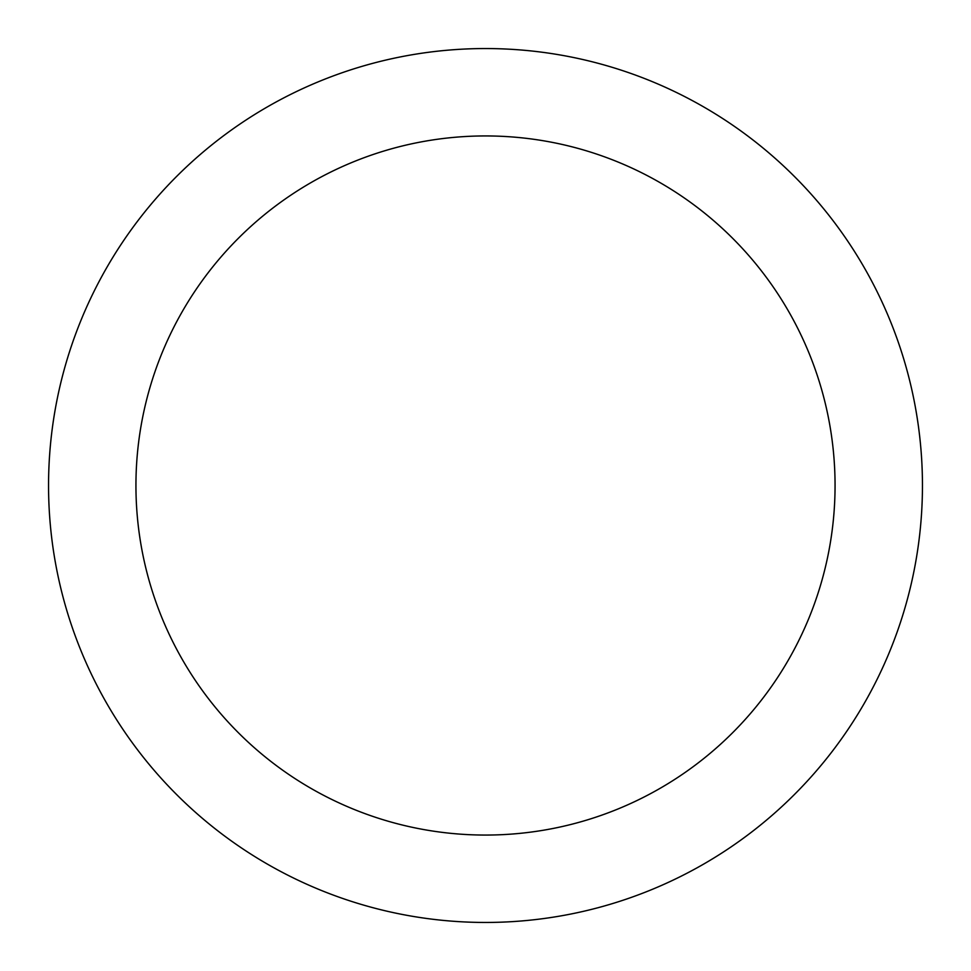 <?xml version="1.0" encoding="UTF-8"?>
<svg xmlns="http://www.w3.org/2000/svg" width="971" height="971" viewBox="0 0 971 971"><rect width="100%" height="100%" fill="white"/><g stroke="black" fill="none" stroke-linecap="round" stroke-linejoin="round"><path stroke-width="1.46" d="M485.5 48.55A436.95 436.95 0 0 1 922.45 485.5A436.95 436.95 0 0 1 485.5 922.45A436.95 436.95 0 0 1 48.55 485.5A436.95 436.95 0 0 1 485.5 48.55M485.5 835.06A349.56 349.56 0 0 1 135.94 485.5A349.56 349.56 0 0 1 485.5 135.94A349.56 349.56 0 0 1 835.06 485.5A349.56 349.56 0 0 1 485.5 835.06"/></g></svg>
